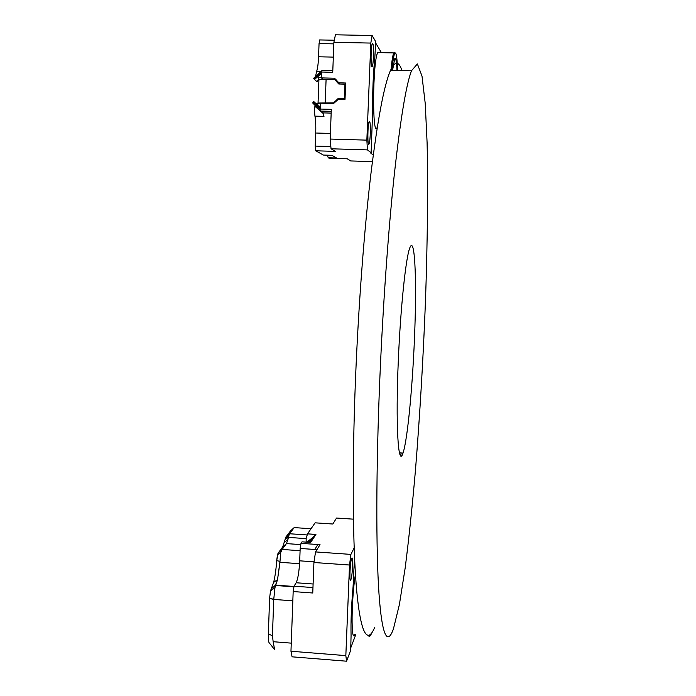 <?xml version="1.0" encoding="UTF-8"?>
<svg xmlns="http://www.w3.org/2000/svg" width="696" height="696" viewBox="0 0 696 696"><rect width="100%" height="100%" fill="white"/><g stroke="black" fill="none" stroke-linecap="round" stroke-linejoin="round"><path stroke-width="1.04" d="M269.483 643.182L269.021 642.608C268.439 641.129 268.221 638.197 268.351 633.83L269.622 598.029L270.526 590.817L273.65 582.387C275.12 576.305 276.129 569.067 276.677 560.663L278.139 553.085L282.698 546.934L285.873 537.051L290.589 530.822L294.19 527.594L311.051 528.734L294.19 527.594L311.051 528.734L294.19 527.594L289.553 533.754L294.19 527.594L290.589 530.822L285.873 537.051L289.553 533.754L307.023 534.946L289.553 533.754L288.692 536.059L289.553 533.754L285.873 537.051L285.316 538.53L288.692 536.059L288.396 537.399L288.692 536.059L285.316 538.53L285.125 539.383L288.396 537.399L287.9 539.644L288.396 537.399L306.136 538.617L288.396 537.399L285.125 539.383L282.698 546.934L286.43 543.602L287.9 539.644L284.525 542.114L287.9 539.644L286.43 543.602L300.594 544.585L286.43 543.602L282.115 549.448L286.43 543.602L282.698 546.934L278.139 553.085L282.115 549.448L300.08 550.701L282.115 549.448L280.697 552.528L281.897 549.718L278.139 553.085L277.478 554.825L280.688 552.528L280.001 561.333L280.697 552.528L277.478 554.825L276.677 560.663L280.001 561.333L279.983 562.307L277.53 579.62L275.372 585.466L293.79 586.824L275.372 585.466L274.955 587.702L277.53 579.62L273.65 582.387C275.12 576.305 276.129 569.067 276.677 560.663L280.001 561.333L277.53 579.62L273.65 582.387L271.205 588.973L275.529 585.118L293.912 586.467L275.538 585.118L271.205 588.973L270.526 590.817L274.955 587.702L273.745 599.413L274.955 587.702L270.526 590.817L269.622 598.029L273.745 599.413L272.432 635.796L273.719 599.83L269.622 598.029L268.351 633.83L272.432 635.796L273.163 641.703L272.432 635.796L268.351 633.83C268.221 638.197 268.439 641.129 269.021 642.608L274.615 649.586L273.163 641.703L291.259 643.139L273.163 641.703L274.615 649.586L269.483 643.182M314.783 549.475L317.889 544.516L314.783 549.475M302.969 541.906L302.029 541.836L300.994 543.35L320.038 544.663L315.54 551.919L350.915 554.399L354.151 547.891M354.516 557.009L353.072 586.832C351.393 605.598 350.723 621.876 351.071 635.674L350.688 650.255L346.556 661.2L292.085 656.824L290.963 651.238L345.834 655.623L349.522 565.022L313.922 562.498L315.54 551.919M313.922 562.498L312.756 593.001L293.173 591.557L290.963 651.238M293.173 591.557L294.043 586.18L312.965 587.563M313.096 583.996L296.165 582.761L294.043 586.18M296.165 582.761C297.966 578.846 299.15 571.538 299.706 560.819L300.167 548.457L300.994 543.35L320.03 544.663M369.541 635.196C369.985 636.335 370.516 636.005 371.142 634.195L371.342 633.551M306.153 542.123L306.153 538.495L307.528 533.849L315.932 534.424L310.668 542.436L302.029 541.836M353.411 519.164L336.533 518.042L332.827 524.018L315.114 522.827L307.528 533.849M350.793 647.741L355.804 634.543M350.915 554.399L349.522 565.022M345.834 655.623L346.556 661.2M350.827 579.82C352.481 576.662 353.385 554.547 351.706 558.418C350.045 561.28 349.105 583.866 350.801 579.872L350.827 579.82M355.439 574.174C351.297 598.969 350.897 644.287 354.795 634.465M369.95 635.822L369.176 636.631L368.532 635.544M314.905 535.99L306.684 542.158M313.861 537.573L307.989 542.254M312.808 539.174L308.937 542.315M318.925 79.683L334.532 79.37L338.778 83.998L344.964 84.155L344.398 98.614L338.212 98.449L333.628 102.851L318.046 103.025L318.925 79.683L317.019 81.763L314.113 79.048L321.665 72.793L321.465 77.909L322.77 79.187M321.465 77.909L334.515 78.222L338.865 82.763L345.668 83.024L345.025 99.319L338.5 99.145L333.541 103.539L320.517 103.199L320.325 108.298L313.243 101.729L320.299 109.054L320.456 111.021L322.979 113.091L323.988 116.389L314.949 116.136L314.34 109.951L314.914 106.297L323.222 113.509M320.299 109.054L331.313 109.35L330.174 139.052L366.853 140.14L370.811 43.074L333.889 42.325L332.74 72.288L321.691 72.027L314.113 79.048M333.828 43.865L319.055 43.561L318.559 56.785C318.272 63.71 317.62 68.599 316.619 71.444L315.592 76.255M319.055 43.561L319.856 39.898M321.987 70.505L321.691 72.027M327.355 155.182L328.242 157.748L329.095 158.227L347.269 158.801L350.732 160.941L372.404 161.629M333.889 42.325L335.428 34.8L372.116 35.513L375.701 41.603L374.813 57.724C373.204 74.054 372.482 91.515 372.665 110.116L371.133 152.763L367.445 149.892L331.044 148.779L335.272 151.389L315.697 150.788L323.388 155.051L331.949 155.321L336.568 158.009L328.242 157.748M396.981 70.461C396.572 61.257 395.806 57.377 394.684 58.812L392.561 70.357M397.538 70.47C397.303 61.683 396.764 56.115 395.92 53.757L395.789 53.479C394.458 51.617 393.179 57.246 391.952 70.34M372.116 35.513L370.811 43.074M366.853 140.14L367.445 149.892M372.76 43.596L372.308 43.7C370.69 46.267 370.663 70.113 372.264 66.39C373.595 64.38 374.022 45.101 372.76 43.596M369.576 121.504L369.176 121.713C367.54 124.366 367.401 147.743 369.028 143.959C370.411 141.819 370.898 122.279 369.576 121.504M330.391 133.441L315.714 133.014C315.94 126.098 315.68 120.469 314.949 116.136M315.697 150.788L315.218 146.082L330.844 146.551M315.714 133.014L315.218 146.082M381.399 52.652L375.649 42.952M373.256 155.043L370.281 152.737L371.133 152.763M331.044 148.779L330.174 139.052M316.619 71.444L320.952 71.549M379.32 52.609L377.754 52.574C372.551 60.804 372.134 139.852 377.206 127.325M391.004 70.322C391.813 61.065 392.735 55.262 393.753 52.913L394.989 52.609M313.27 101.703L316.115 103.487M315.14 105.496L314.914 106.297M313.243 101.729L312.756 103.025L320.465 111.038M315.993 103.339L317.663 104.922M319.316 106.488L320.351 107.471M313.644 78.222L314.087 79.022M316.802 81.667L318.516 79.944M320.882 77.569L321.509 76.943M336.107 79.762L334.837 79.692M318.046 103.025L317.654 105.183M321.482 77.578L318.69 77.517L318.603 79.84M338.795 83.998L334.532 79.37M338.647 99.154L344.955 99.163L345.52 84.755L344.964 84.155M322.787 103.26L333.897 103.373M344.955 99.163L344.398 98.614M320.404 106.227L318.725 106.183M317.724 103.469L320.499 103.547M338.212 98.449L338.795 99.006M398.356 359.606C400.565 307.371 405.846 257.546 409.761 247.959C414.694 234.839 416.713 276.103 414.842 328.825C413.05 381.434 407.743 439.402 403.001 453.079C398.225 468.73 395.424 424.943 398.356 359.606M374.692 627.374C367.845 643.852 361.015 635.665 356.848 592.279C352.724 548.813 351.889 468.199 355.56 377.597C358.518 305.17 364.165 231.02 370.716 175.427C377.563 119.564 384.183 84.52 390.552 70.313C395.024 60.83 398.817 60.917 401.949 70.574M401.079 452.957L400.835 455.784M379.825 378.876C382.904 306.284 388.22 231.951 394.127 176.21C400.278 120.191 406.055 85.051 411.449 70.792L417.382 63.936L422.002 76.09L425.23 103.504L427.092 142.497C428.118 187.615 427.501 241.747 425.543 299.123C423.281 357.666 419.914 414.746 415.442 470.374C412.319 506.079 408.9 538.573 405.194 567.84L399.4 604.493L393.457 628.819C387.646 645.409 382.078 637.31 379.007 593.914C375.979 550.44 375.997 469.687 379.825 378.876M292.825 600.839L273.745 599.413L292.825 600.839M299.558 563.699L279.983 562.307L299.558 563.699M316.958 549.622L300.167 548.457M299.706 560.819L314.026 561.837M322.013 70.487L332.801 70.731M322.779 112.874L331.174 113.1M331.235 111.351L320.491 111.064M318.559 56.785L333.323 57.107M313.626 101.416L320.351 107.697M321.63 73.506L314.444 79.466M335.933 79.718L334.515 78.222M340.057 84.033L338.822 82.728M339.126 82.867L340.24 84.033M326.102 79.17L325.206 102.625M319.046 106.479L320.395 106.523M350.227 579.838L350.801 579.872M313.27 537.216L315.54 534.485L307.528 533.858M307.397 542.21L309.476 540.061M332.792 70.757L321.917 70.505M371.751 66.372L372.264 66.39M368.488 143.941L369.028 143.959M334.315 40.229L319.612 39.933M377.754 52.574L393.753 52.913M332.357 155.565L331.688 155.312M312.782 103.043L320.456 111.021M321.83 70.74L313.826 78.109M338.865 82.763L340.066 84.033M411.449 70.792L390.552 70.313M403.001 453.079L399.478 452.861"/></g></svg>
